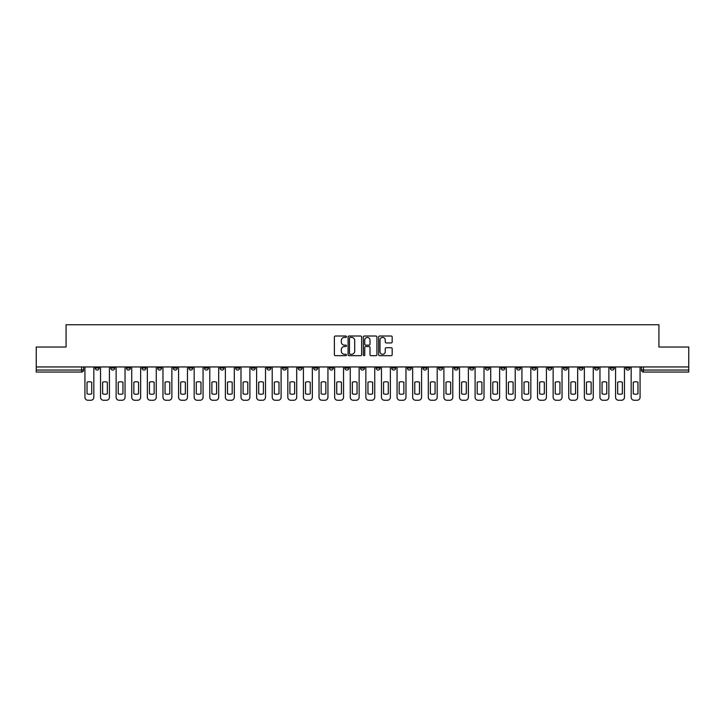 <?xml version="1.0" encoding="UTF-8"?>
<svg xmlns="http://www.w3.org/2000/svg" width="725" height="725" viewBox="0 0 725 725"><rect width="100%" height="100%" fill="white"/><g stroke="black" fill="none" stroke-linecap="round" stroke-linejoin="round"><path stroke-width="1.09" d="M346.496 336.708A0.689 0.689 0 0 0 345.807 336.019L335.376 336.019A0.979 0.979 0 0 0 334.388 337.007L334.388 354.679A0.979 0.979 0 0 0 335.376 355.667L345.807 355.667A0.689 0.689 0 0 0 346.496 354.978A0.689 0.689 0 0 0 345.807 354.289L344.457 354.289A3.145 3.145 0 0 1 341.312 351.145L341.312 349.677A3.145 3.145 0 0 1 344.457 346.532L345.807 346.532A0.689 0.689 0 0 0 346.496 345.843A0.689 0.689 0 0 0 345.807 345.154L344.457 345.154A3.145 3.145 0 0 1 341.312 342.01L341.312 340.542A3.145 3.145 0 0 1 344.457 337.397L345.807 337.397A0.689 0.689 0 0 0 346.496 336.708M610.214 366.95L610.214 368.055L614.22 368.055A2.003 2.003 0 0 1 612.217 370.049A2.003 2.003 0 0 1 610.214 368.055L610.214 366.95M516.572 366.95L516.572 368.055L520.577 368.055A2.003 2.003 0 0 1 518.574 370.049A2.003 2.003 0 0 1 516.572 368.055L516.572 366.95M500.966 366.95L500.966 368.055L504.963 368.055A2.003 2.003 0 0 1 502.969 370.049A2.003 2.003 0 0 1 500.966 368.055L500.966 366.95M407.323 366.95L407.323 368.055L411.32 368.055A2.003 2.003 0 0 1 409.326 370.049A2.003 2.003 0 0 1 407.323 368.055L407.323 366.95M391.718 366.95L391.718 368.055L395.714 368.055A2.003 2.003 0 0 1 393.711 370.049A2.003 2.003 0 0 1 391.718 368.055L391.718 366.95M376.103 366.95L376.103 368.055L380.108 368.055A2.003 2.003 0 0 1 378.106 370.049A2.003 2.003 0 0 1 376.103 368.055L376.103 366.95M344.892 366.95L344.892 368.055L348.897 368.055A2.003 2.003 0 0 1 346.894 370.049A2.003 2.003 0 0 1 344.892 368.055L344.892 366.95M313.68 368.055L313.68 366.95L313.68 368.055A2.003 2.003 0 0 0 315.674 370.049A2.003 2.003 0 0 1 313.68 368.055L317.677 368.055A2.003 2.003 0 0 1 315.674 370.049A2.003 2.003 0 0 0 317.677 368.055L317.677 366.95L317.677 368.055M298.075 368.055L298.075 366.95L298.075 368.055A2.003 2.003 0 0 0 300.068 370.049A2.003 2.003 0 0 1 298.075 368.055L302.071 368.055A2.003 2.003 0 0 1 300.068 370.049M282.46 368.055L282.46 366.95L282.46 368.055A2.003 2.003 0 0 0 284.463 370.049A2.003 2.003 0 0 1 282.46 368.055L286.466 368.055A2.003 2.003 0 0 1 284.463 370.049A2.003 2.003 0 0 0 286.466 368.055L286.466 366.95L286.466 368.055M266.854 366.95L266.854 368.055L270.86 368.055A2.003 2.003 0 0 1 268.857 370.049A2.003 2.003 0 0 1 266.854 368.055L266.854 366.95M251.249 366.95L251.249 368.055L255.254 368.055A2.003 2.003 0 0 1 253.252 370.049A2.003 2.003 0 0 1 251.249 368.055L251.249 366.95M235.643 366.95L235.643 368.055L239.64 368.055A2.003 2.003 0 0 1 237.646 370.049A2.003 2.003 0 0 1 235.643 368.055L235.643 366.95M220.038 368.055L220.038 366.95L220.038 368.055A2.003 2.003 0 0 0 222.031 370.049A2.003 2.003 0 0 1 220.038 368.055L224.034 368.055A2.003 2.003 0 0 1 222.031 370.049M188.817 368.055L188.817 366.95L188.817 368.055A2.003 2.003 0 0 0 190.82 370.049A2.003 2.003 0 0 1 188.817 368.055L192.823 368.055A2.003 2.003 0 0 1 190.82 370.049A2.003 2.003 0 0 0 192.823 368.055L192.823 366.95L192.823 368.055M173.212 368.055L173.212 366.95L173.212 368.055A2.003 2.003 0 0 0 175.214 370.049A2.003 2.003 0 0 1 173.212 368.055L177.217 368.055A2.003 2.003 0 0 1 175.214 370.049A2.003 2.003 0 0 0 177.217 368.055L177.217 366.95L177.217 368.055M157.606 368.055L157.606 366.95L157.606 368.055A2.003 2.003 0 0 0 159.609 370.049A2.003 2.003 0 0 1 157.606 368.055L161.612 368.055A2.003 2.003 0 0 1 159.609 370.049A2.003 2.003 0 0 0 161.612 368.055L161.612 366.95L161.612 368.055M142 368.055L142 366.95L142 368.055A2.003 2.003 0 0 0 144.003 370.049A2.003 2.003 0 0 1 142 368.055L145.997 368.055A2.003 2.003 0 0 1 144.003 370.049M126.395 368.055L126.395 366.95L126.395 368.055A2.003 2.003 0 0 0 128.388 370.049A2.003 2.003 0 0 1 126.395 368.055L130.391 368.055A2.003 2.003 0 0 1 128.388 370.049A2.003 2.003 0 0 0 130.391 368.055L130.391 366.95L130.391 368.055M110.78 368.055L110.78 366.95L110.78 368.055A2.003 2.003 0 0 0 112.783 370.049A2.003 2.003 0 0 1 110.78 368.055L114.786 368.055A2.003 2.003 0 0 1 112.783 370.049A2.003 2.003 0 0 0 114.786 368.055L114.786 366.95L114.786 368.055M391.201 342.943A0.979 0.979 0 0 0 392.18 341.964L392.18 337.007A0.979 0.979 0 0 0 391.201 336.019L379.61 336.019A0.979 0.979 0 0 0 378.631 337.007L378.631 354.679A0.979 0.979 0 0 0 379.61 355.667L391.201 355.667A0.979 0.979 0 0 0 392.18 354.679L392.18 348.689A0.979 0.979 0 0 0 391.201 347.71L386.244 347.71A0.979 0.979 0 0 0 385.256 348.689L385.256 351.661A2.628 2.628 0 0 1 382.628 354.289A2.628 2.628 0 0 1 380.009 351.661L380.009 340.025A2.628 2.628 0 0 1 382.628 337.397A2.628 2.628 0 0 1 385.256 340.025L385.256 341.964A0.979 0.979 0 0 0 386.244 342.943L391.201 342.943M36.25 366.95L36.25 347.039L66.066 347.039L66.066 324.737L658.934 324.737L658.934 347.039L688.75 347.039L688.75 366.95L36.25 366.95L36.25 370.049L83.574 370.049L83.574 366.95L83.574 370.049A2.003 2.003 0 0 1 81.572 372.052L36.25 372.052L36.25 370.049M361.639 337.007A0.979 0.979 0 0 0 360.66 336.019L349.069 336.019A0.979 0.979 0 0 0 348.091 337.007L348.091 354.679A0.979 0.979 0 0 0 349.069 355.667L360.66 355.667A0.979 0.979 0 0 0 361.639 354.679L361.639 337.007M364.34 336.019L375.931 336.019A0.979 0.979 0 0 1 376.909 337.007L376.909 354.679A0.979 0.979 0 0 1 375.931 355.667L370.973 355.667A0.979 0.979 0 0 1 369.986 354.679L369.986 347.511A0.979 0.979 0 0 0 369.007 346.532L365.717 346.532A0.979 0.979 0 0 0 364.738 347.511L364.738 354.978A0.689 0.689 0 0 1 364.05 355.667A0.689 0.689 0 0 1 363.361 354.978L363.361 337.007A0.979 0.979 0 0 1 364.34 336.019M641.426 366.95L641.426 370.049L688.75 370.049L688.75 372.052L643.428 372.052A2.003 2.003 0 0 1 641.426 370.049A2.003 2.003 0 0 0 643.428 372.052L643.428 366.95M688.75 366.95L688.75 370.049M629.826 366.95L629.826 368.055A2.003 2.003 0 0 1 627.823 370.049A2.003 2.003 0 0 1 625.82 368.055L629.826 368.055M625.82 366.95L625.82 368.055M614.22 366.95L614.22 368.055A2.003 2.003 0 0 1 612.217 370.049M598.605 366.95L598.605 368.055A2.003 2.003 0 0 1 596.612 370.049A2.003 2.003 0 0 1 594.609 368.055L598.605 368.055M594.609 366.95L594.609 368.055M583 366.95L583 368.055A2.003 2.003 0 0 1 580.997 370.049A2.003 2.003 0 0 1 579.003 368.055L583 368.055M579.003 366.95L579.003 368.055M567.394 366.95L567.394 368.055A2.003 2.003 0 0 1 565.391 370.049A2.003 2.003 0 0 1 563.388 368.055A2.003 2.003 0 0 0 565.391 370.049M563.388 366.95L563.388 368.055L567.394 368.055M551.788 366.95L551.788 368.055A2.003 2.003 0 0 1 549.786 370.049A2.003 2.003 0 0 1 547.783 368.055L551.788 368.055M547.783 366.95L547.783 368.055M536.183 366.95L536.183 368.055A2.003 2.003 0 0 1 534.18 370.049A2.003 2.003 0 0 1 532.177 368.055L536.183 368.055M532.177 366.95L532.177 368.055M520.577 366.95L520.577 368.055M504.963 366.95L504.963 368.055L504.963 366.95M489.357 366.95L489.357 368.055A2.003 2.003 0 0 1 487.354 370.049A2.003 2.003 0 0 1 485.36 368.055L489.357 368.055M485.36 366.95L485.36 368.055M473.751 366.95L473.751 368.055A2.003 2.003 0 0 1 471.748 370.049A2.003 2.003 0 0 1 469.746 368.055L473.751 368.055M469.746 366.95L469.746 368.055M458.146 366.95L458.146 368.055A2.003 2.003 0 0 1 456.143 370.049A2.003 2.003 0 0 1 454.14 368.055L458.146 368.055M454.14 366.95L454.14 368.055M442.54 366.95L442.54 368.055A2.003 2.003 0 0 1 440.537 370.049A2.003 2.003 0 0 1 438.534 368.055L442.54 368.055M438.534 366.95L438.534 368.055M426.925 366.95L426.925 368.055A2.003 2.003 0 0 1 424.932 370.049A2.003 2.003 0 0 1 422.929 368.055L426.925 368.055M422.929 366.95L422.929 368.055M411.32 366.95L411.32 368.055A2.003 2.003 0 0 1 409.326 370.049M395.714 366.95L395.714 368.055M380.108 368.055L380.108 366.95L380.108 368.055A2.003 2.003 0 0 1 378.106 370.049M364.503 366.95L364.503 368.055A2.003 2.003 0 0 1 362.5 370.049A2.003 2.003 0 0 1 360.497 368.055A2.003 2.003 0 0 0 362.5 370.049A2.003 2.003 0 0 0 364.503 368.055L360.497 368.055L360.497 366.95M348.897 368.055L348.897 366.95L348.897 368.055A2.003 2.003 0 0 1 346.894 370.049M333.282 366.95L333.282 368.055A2.003 2.003 0 0 1 331.289 370.049A2.003 2.003 0 0 1 329.286 368.055A2.003 2.003 0 0 0 331.289 370.049M329.286 366.95L329.286 368.055L333.282 368.055M302.071 366.95L302.071 368.055L302.071 366.95M270.86 368.055L270.86 366.95L270.86 368.055A2.003 2.003 0 0 1 268.857 370.049M255.254 368.055L255.254 366.95L255.254 368.055A2.003 2.003 0 0 1 253.252 370.049M239.64 368.055L239.64 366.95L239.64 368.055A2.003 2.003 0 0 1 237.646 370.049M224.034 366.95L224.034 368.055L224.034 366.95M208.428 368.055L208.428 366.95L208.428 368.055A2.003 2.003 0 0 1 206.426 370.049A2.003 2.003 0 0 1 204.423 368.055L208.428 368.055A2.003 2.003 0 0 1 206.426 370.049M204.423 366.95L204.423 368.055M145.997 366.95L145.997 368.055L145.997 366.95M99.18 366.95L99.18 368.055A2.003 2.003 0 0 1 97.177 370.049A2.003 2.003 0 0 1 95.174 368.055A2.003 2.003 0 0 0 97.177 370.049A2.003 2.003 0 0 0 99.18 368.055L99.18 366.95M95.174 366.95L95.174 368.055L99.18 368.055M81.572 366.95L81.572 372.052A2.003 2.003 0 0 0 83.574 370.049M350.148 337.397A0.689 0.689 0 0 0 349.468 338.086L349.468 353.601A0.689 0.689 0 0 0 350.148 354.289L351.571 354.289A3.145 3.145 0 0 0 354.715 351.145L354.715 340.542A3.145 3.145 0 0 0 351.571 337.397L350.148 337.397M369.986 340.07A2.628 2.628 0 0 0 367.358 337.442A2.628 2.628 0 0 0 364.738 340.07L364.738 344.176A0.979 0.979 0 0 0 365.717 345.154L369.007 345.154A0.979 0.979 0 0 0 369.986 344.176L369.986 340.07M87.027 382.22L87.027 393.802A6.253 6.253 137.3 0 0 91.722 393.802A6.253 6.253 0 0 1 87.027 393.802L87.027 382.22A6.253 6.253 0 0 1 91.722 382.22A6.253 6.253 137.3 0 0 87.027 382.22M91.722 382.22L91.722 393.802L91.722 382.22M84.925 397.264L84.925 366.95L84.925 397.264A3 3 0 0 0 87.924 400.263L90.824 400.263A3 3 0 0 0 93.824 397.264L93.824 366.95L93.824 397.264M87.924 400.263L90.824 400.263M102.633 382.22L102.633 393.802A6.253 6.253 137.3 0 0 107.336 393.802A6.253 6.253 0 0 1 102.633 393.802L102.633 382.22A6.253 6.253 0 0 1 107.336 382.22A6.253 6.253 137.3 0 0 102.633 382.22M107.336 382.22L107.336 393.802L107.336 382.22M100.53 397.264L100.53 366.95L100.53 397.264A3 3 0 0 0 103.53 400.263L106.43 400.263A3 3 0 0 0 109.43 397.264L109.43 366.95L109.43 397.264M118.238 382.22L118.238 393.802A6.253 6.253 137.3 0 0 122.942 393.802A6.253 6.253 0 0 1 118.238 393.802L118.238 382.22A6.253 6.253 0 0 1 122.942 382.22A6.253 6.253 137.3 0 0 118.238 382.22M122.942 382.22L122.942 393.802L122.942 382.22M116.136 397.264L116.136 366.95L116.136 397.264A3 3 0 0 0 119.136 400.263L122.036 400.263A3 3 0 0 0 125.044 397.264L125.044 366.95L125.044 397.264M103.53 400.263L106.43 400.263M119.136 400.263L122.036 400.263M133.844 382.22L133.844 393.802A6.253 6.253 137.3 0 0 138.547 393.802A6.253 6.253 0 0 1 133.844 393.802L133.844 382.22A6.253 6.253 0 0 1 138.547 382.22A6.253 6.253 137.3 0 0 133.844 382.22M138.547 382.22L138.547 393.802L138.547 382.22M131.742 397.264L131.742 366.95L131.742 397.264A3 3 0 0 0 134.741 400.263L137.65 400.263A3 3 0 0 0 140.65 397.264L140.65 366.95L140.65 397.264M149.45 382.22L149.45 393.802A6.253 6.253 137.3 0 0 154.153 393.802A6.253 6.253 0 0 1 149.45 393.802L149.45 382.22A6.253 6.253 0 0 1 154.153 382.22A6.253 6.253 137.3 0 0 149.45 382.22M154.153 382.22L154.153 393.802L154.153 382.22M147.347 397.264L147.347 366.95L147.347 397.264A3 3 0 0 0 150.356 400.263L153.256 400.263A3 3 0 0 0 156.256 397.264L156.256 366.95L156.256 397.264M165.055 382.22L165.055 393.802A6.253 6.253 137.3 0 0 169.759 393.802A6.253 6.253 0 0 1 165.055 393.802L165.055 382.22A6.253 6.253 0 0 1 169.759 382.22A6.253 6.253 137.3 0 0 165.055 382.22M169.759 382.22L169.759 393.802L169.759 382.22M162.962 397.264L162.962 366.95L162.962 397.264A3 3 0 0 0 165.962 400.263L168.862 400.263A3 3 0 0 0 171.861 397.264L171.861 366.95L171.861 397.264M134.741 400.263L137.65 400.263M150.356 400.263L153.256 400.263M165.962 400.263L168.862 400.263M180.67 382.22L180.67 393.802A6.253 6.253 137.3 0 0 185.364 393.802A6.253 6.253 0 0 1 180.67 393.802L180.67 382.22A6.253 6.253 0 0 1 185.364 382.22A6.253 6.253 137.3 0 0 180.67 382.22M185.364 382.22L185.364 393.802L185.364 382.22M178.567 397.264L178.567 366.95L178.567 397.264A3 3 0 0 0 181.567 400.263L184.467 400.263A3 3 0 0 0 187.467 397.264L187.467 366.95L187.467 397.264M181.567 400.263L184.467 400.263M196.276 382.22L196.276 393.802A6.253 6.253 137.3 0 0 200.979 393.802A6.253 6.253 0 0 1 196.276 393.802L196.276 382.22A6.253 6.253 0 0 1 200.979 382.22A6.253 6.253 137.3 0 0 196.276 382.22M200.979 382.22L200.979 393.802L200.979 382.22M194.173 397.264L194.173 366.95L194.173 397.264A3 3 0 0 0 197.173 400.263L200.073 400.263A3 3 0 0 0 203.073 397.264L203.073 366.95L203.073 397.264M197.173 400.263L200.073 400.263M211.881 382.22L211.881 393.802A6.253 6.253 137.3 0 0 216.585 393.802A6.253 6.253 0 0 1 211.881 393.802L211.881 382.22A6.253 6.253 0 0 1 216.585 382.22A6.253 6.253 137.3 0 0 211.881 382.22M216.585 382.22L216.585 393.802L216.585 382.22M209.779 397.264L209.779 366.95L209.779 397.264A3 3 0 0 0 212.778 400.263L215.678 400.263A3 3 0 0 0 218.687 397.264L218.687 366.95L218.687 397.264M212.778 400.263L215.678 400.263M227.487 382.22L227.487 393.802A6.253 6.253 137.3 0 0 232.19 393.802A6.253 6.253 0 0 1 227.487 393.802L227.487 382.22A6.253 6.253 0 0 1 232.19 382.22A6.253 6.253 137.3 0 0 227.487 382.22M232.19 382.22L232.19 393.802L232.19 382.22M225.384 397.264L225.384 366.95L225.384 397.264A3 3 0 0 0 228.384 400.263L231.293 400.263A3 3 0 0 0 234.293 397.264L234.293 366.95L234.293 397.264M228.384 400.263L231.293 400.263M243.093 382.22L243.093 393.802A6.253 6.253 137.3 0 0 247.796 393.802A6.253 6.253 0 0 1 243.093 393.802L243.093 382.22A6.253 6.253 0 0 1 247.796 382.22A6.253 6.253 137.3 0 0 243.093 382.22M247.796 382.22L247.796 393.802L247.796 382.22M240.99 397.264L240.99 366.95L240.99 397.264A3 3 0 0 0 243.999 400.263L246.899 400.263A3 3 0 0 0 249.898 397.264L249.898 366.95L249.898 397.264M243.999 400.263L246.899 400.263M258.698 382.22L258.698 393.802A6.253 6.253 137.3 0 0 263.402 393.802A6.253 6.253 0 0 1 258.698 393.802L258.698 382.22A6.253 6.253 0 0 1 263.402 382.22A6.253 6.253 137.3 0 0 258.698 382.22M263.402 382.22L263.402 393.802L263.402 382.22M256.605 397.264L256.605 366.95L256.605 397.264A3 3 0 0 0 259.604 400.263L262.504 400.263A3 3 0 0 0 265.504 397.264L265.504 366.95L265.504 397.264M259.604 400.263L262.504 400.263M274.313 382.22L274.313 393.802A6.253 6.253 137.3 0 0 279.007 393.802A6.253 6.253 0 0 1 274.313 393.802L274.313 382.22A6.253 6.253 0 0 1 279.007 382.22A6.253 6.253 137.3 0 0 274.313 382.22M279.007 382.22L279.007 393.802L279.007 382.22M272.21 397.264L272.21 366.95L272.21 397.264A3 3 0 0 0 275.21 400.263L278.11 400.263A3 3 0 0 0 281.11 397.264L281.11 366.95L281.11 397.264M275.21 400.263L278.11 400.263M289.918 382.22L289.918 393.802A6.253 6.253 137.3 0 0 294.622 393.802A6.253 6.253 0 0 1 289.918 393.802L289.918 382.22A6.253 6.253 0 0 1 294.622 382.22A6.253 6.253 137.3 0 0 289.918 382.22M294.622 382.22L294.622 393.802L294.622 382.22M287.816 397.264L287.816 366.95L287.816 397.264A3 3 0 0 0 290.816 400.263L293.716 400.263A3 3 0 0 0 296.715 397.264L296.715 366.95L296.715 397.264M290.816 400.263L293.716 400.263M305.524 382.22L305.524 393.802A6.253 6.253 137.3 0 0 310.228 393.802A6.253 6.253 0 0 1 305.524 393.802L305.524 382.22A6.253 6.253 0 0 1 310.228 382.22A6.253 6.253 137.3 0 0 305.524 382.22M310.228 382.22L310.228 393.802L310.228 382.22M303.422 397.264L303.422 366.95L303.422 397.264A3 3 0 0 0 306.421 400.263L309.321 400.263A3 3 0 0 0 312.33 397.264L312.33 366.95L312.33 397.264M306.421 400.263L309.321 400.263M321.13 382.22L321.13 393.802A6.253 6.253 137.3 0 0 325.833 393.802A6.253 6.253 0 0 1 321.13 393.802L321.13 382.22A6.253 6.253 0 0 1 325.833 382.22A6.253 6.253 137.3 0 0 321.13 382.22M325.833 382.22L325.833 393.802L325.833 382.22M319.027 397.264L319.027 366.95L319.027 397.264A3 3 0 0 0 322.027 400.263L324.936 400.263A3 3 0 0 0 327.936 397.264L327.936 366.95L327.936 397.264M322.027 400.263L324.936 400.263M336.735 382.22L336.735 393.802A6.253 6.253 137.3 0 0 341.439 393.802A6.253 6.253 0 0 1 336.735 393.802L336.735 382.22A6.253 6.253 0 0 1 341.439 382.22A6.253 6.253 137.3 0 0 336.735 382.22M341.439 382.22L341.439 393.802L341.439 382.22M334.633 397.264L334.633 366.95L334.633 397.264A3 3 0 0 0 337.642 400.263L340.542 400.263A3 3 0 0 0 343.541 397.264L343.541 366.95L343.541 397.264M337.642 400.263L340.542 400.263M352.341 382.22L352.341 393.802A6.253 6.253 137.3 0 0 357.044 393.802A6.253 6.253 0 0 1 352.341 393.802L352.341 382.22A6.253 6.253 0 0 1 357.044 382.22A6.253 6.253 137.3 0 0 352.341 382.22M357.044 382.22L357.044 393.802L357.044 382.22M350.248 397.264L350.248 366.95L350.248 397.264A3 3 0 0 0 353.247 400.263L356.147 400.263A3 3 0 0 0 359.147 397.264L359.147 366.95L359.147 397.264M353.247 400.263L356.147 400.263M367.956 382.22L367.956 393.802A6.253 6.253 137.3 0 0 372.659 393.802A6.253 6.253 0 0 1 367.956 393.802L367.956 382.22A6.253 6.253 0 0 1 372.659 382.22A6.253 6.253 137.3 0 0 367.956 382.22M372.659 382.22L372.659 393.802L372.659 382.22M365.853 397.264L365.853 366.95L365.853 397.264A3 3 0 0 0 368.853 400.263L371.753 400.263A3 3 0 0 0 374.752 397.264L374.752 366.95L374.752 397.264M368.853 400.263L371.753 400.263M383.561 382.22L383.561 393.802A6.253 6.253 137.3 0 0 388.265 393.802A6.253 6.253 0 0 1 383.561 393.802L383.561 382.22A6.253 6.253 0 0 1 388.265 382.22A6.253 6.253 137.3 0 0 383.561 382.22M388.265 382.22L388.265 393.802L388.265 382.22M381.459 397.264L381.459 366.95L381.459 397.264A3 3 0 0 0 384.458 400.263L387.358 400.263A3 3 0 0 0 390.367 397.264L390.367 366.95L390.367 397.264M384.458 400.263L387.358 400.263M399.167 382.22L399.167 393.802A6.253 6.253 137.3 0 0 403.87 393.802A6.253 6.253 0 0 1 399.167 393.802L399.167 382.22A6.253 6.253 0 0 1 403.87 382.22A6.253 6.253 137.3 0 0 399.167 382.22M403.87 382.22L403.87 393.802L403.87 382.22M397.064 397.264L397.064 366.95L397.064 397.264A3 3 0 0 0 400.064 400.263L402.973 400.263A3 3 0 0 0 405.973 397.264L405.973 366.95L405.973 397.264M400.064 400.263L402.973 400.263M414.772 382.22L414.772 393.802A6.253 6.253 137.3 0 0 419.476 393.802A6.253 6.253 0 0 1 414.772 393.802L414.772 382.22A6.253 6.253 0 0 1 419.476 382.22A6.253 6.253 137.3 0 0 414.772 382.22M419.476 382.22L419.476 393.802L419.476 382.22M412.67 397.264L412.67 366.95L412.67 397.264A3 3 0 0 0 415.679 400.263L418.579 400.263A3 3 0 0 0 421.578 397.264L421.578 366.95L421.578 397.264M415.679 400.263L418.579 400.263M430.378 382.22L430.378 393.802A6.253 6.253 137.3 0 0 435.082 393.802A6.253 6.253 0 0 1 430.378 393.802L430.378 382.22A6.253 6.253 0 0 1 435.082 382.22A6.253 6.253 137.3 0 0 430.378 382.22M435.082 382.22L435.082 393.802L435.082 382.22M428.285 397.264L428.285 366.95L428.285 397.264A3 3 0 0 0 431.284 400.263L434.184 400.263A3 3 0 0 0 437.184 397.264L437.184 366.95L437.184 397.264M431.284 400.263L434.184 400.263M445.993 382.22L445.993 393.802A6.253 6.253 137.3 0 0 450.687 393.802A6.253 6.253 0 0 1 445.993 393.802L445.993 382.22A6.253 6.253 0 0 1 450.687 382.22A6.253 6.253 137.3 0 0 445.993 382.22M450.687 382.22L450.687 393.802L450.687 382.22M443.89 397.264L443.89 366.95L443.89 397.264A3 3 0 0 0 446.89 400.263L449.79 400.263A3 3 0 0 0 452.79 397.264L452.79 366.95L452.79 397.264M446.89 400.263L449.79 400.263M461.598 382.22L461.598 393.802A6.253 6.253 137.3 0 0 466.302 393.802A6.253 6.253 0 0 1 461.598 393.802L461.598 382.22A6.253 6.253 0 0 1 466.302 382.22A6.253 6.253 137.3 0 0 461.598 382.22M466.302 382.22L466.302 393.802L466.302 382.22M459.496 397.264L459.496 366.95L459.496 397.264A3 3 0 0 0 462.496 400.263L465.396 400.263A3 3 0 0 0 468.395 397.264L468.395 366.95L468.395 397.264M462.496 400.263L465.396 400.263M477.204 382.22L477.204 393.802A6.253 6.253 137.3 0 0 481.907 393.802A6.253 6.253 0 0 1 477.204 393.802L477.204 382.22A6.253 6.253 0 0 1 481.907 382.22A6.253 6.253 137.3 0 0 477.204 382.22M481.907 382.22L481.907 393.802L481.907 382.22M475.102 397.264L475.102 366.95L475.102 397.264A3 3 0 0 0 478.101 400.263L481.001 400.263A3 3 0 0 0 484.01 397.264L484.01 366.95L484.01 397.264M478.101 400.263L481.001 400.263M492.81 382.22L492.81 393.802A6.253 6.253 137.3 0 0 497.513 393.802A6.253 6.253 0 0 1 492.81 393.802L492.81 382.22A6.253 6.253 0 0 1 497.513 382.22A6.253 6.253 137.3 0 0 492.81 382.22M497.513 382.22L497.513 393.802L497.513 382.22M490.707 397.264L490.707 366.95L490.707 397.264A3 3 0 0 0 493.707 400.263L496.616 400.263A3 3 0 0 0 499.616 397.264L499.616 366.95L499.616 397.264M493.707 400.263L496.616 400.263M508.415 382.22L508.415 393.802A6.253 6.253 137.3 0 0 513.119 393.802A6.253 6.253 0 0 1 508.415 393.802L508.415 382.22A6.253 6.253 0 0 1 513.119 382.22A6.253 6.253 137.3 0 0 508.415 382.22M513.119 382.22L513.119 393.802L513.119 382.22M506.313 397.264L506.313 366.95L506.313 397.264A3 3 0 0 0 509.322 400.263L512.222 400.263A3 3 0 0 0 515.221 397.264L515.221 366.95L515.221 397.264M509.322 400.263L512.222 400.263M524.021 382.22L524.021 393.802A6.253 6.253 137.3 0 0 528.724 393.802A6.253 6.253 0 0 1 524.021 393.802L524.021 382.22A6.253 6.253 0 0 1 528.724 382.22A6.253 6.253 137.3 0 0 524.021 382.22M528.724 382.22L528.724 393.802L528.724 382.22M521.928 397.264L521.928 366.95L521.928 397.264A3 3 0 0 0 524.927 400.263L527.827 400.263A3 3 0 0 0 530.827 397.264L530.827 366.95L530.827 397.264M524.927 400.263L527.827 400.263M539.636 382.22L539.636 393.802A6.253 6.253 137.3 0 0 544.33 393.802A6.253 6.253 0 0 1 539.636 393.802L539.636 382.22A6.253 6.253 0 0 1 544.33 382.22A6.253 6.253 137.3 0 0 539.636 382.22M544.33 382.22L544.33 393.802L544.33 382.22M537.533 397.264L537.533 366.95L537.533 397.264A3 3 0 0 0 540.533 400.263L543.433 400.263A3 3 0 0 0 546.433 397.264L546.433 366.95L546.433 397.264M540.533 400.263L543.433 400.263M555.241 382.22L555.241 393.802A6.253 6.253 137.3 0 0 559.945 393.802A6.253 6.253 0 0 1 555.241 393.802L555.241 382.22A6.253 6.253 0 0 1 559.945 382.22A6.253 6.253 137.3 0 0 555.241 382.22M559.945 382.22L559.945 393.802L559.945 382.22M553.139 397.264L553.139 366.95L553.139 397.264A3 3 0 0 0 556.138 400.263L559.038 400.263A3 3 0 0 0 562.038 397.264L562.038 366.95L562.038 397.264M556.138 400.263L559.038 400.263M570.847 382.22L570.847 393.802A6.253 6.253 137.3 0 0 575.55 393.802A6.253 6.253 0 0 1 570.847 393.802L570.847 382.22A6.253 6.253 0 0 1 575.55 382.22A6.253 6.253 137.3 0 0 570.847 382.22M575.55 382.22L575.55 393.802L575.55 382.22M568.744 397.264L568.744 366.95L568.744 397.264A3 3 0 0 0 571.744 400.263L574.644 400.263A3 3 0 0 0 577.653 397.264L577.653 366.95L577.653 397.264M571.744 400.263L574.644 400.263M586.452 382.22L586.452 393.802A6.253 6.253 137.3 0 0 591.156 393.802A6.253 6.253 0 0 1 586.452 393.802L586.452 382.22A6.253 6.253 0 0 1 591.156 382.22A6.253 6.253 137.3 0 0 586.452 382.22M591.156 382.22L591.156 393.802L591.156 382.22M584.35 397.264L584.35 366.95L584.35 397.264A3 3 0 0 0 587.35 400.263L590.259 400.263A3 3 0 0 0 593.258 397.264L593.258 366.95L593.258 397.264M587.35 400.263L590.259 400.263M602.058 382.22L602.058 393.802A6.253 6.253 137.3 0 0 606.762 393.802A6.253 6.253 0 0 1 602.058 393.802L602.058 382.22A6.253 6.253 0 0 1 606.762 382.22A6.253 6.253 137.3 0 0 602.058 382.22M606.762 382.22L606.762 393.802L606.762 382.22M599.956 397.264L599.956 366.95L599.956 397.264A3 3 0 0 0 602.964 400.263L605.864 400.263A3 3 0 0 0 608.864 397.264L608.864 366.95L608.864 397.264M602.964 400.263L605.864 400.263M617.664 382.22L617.664 393.802A6.253 6.253 137.3 0 0 622.367 393.802A6.253 6.253 0 0 1 617.664 393.802L617.664 382.22A6.253 6.253 0 0 1 622.367 382.22A6.253 6.253 137.3 0 0 617.664 382.22M622.367 382.22L622.367 393.802L622.367 382.22M615.57 397.264L615.57 366.95L615.57 397.264A3 3 0 0 0 618.57 400.263L621.47 400.263A3 3 0 0 0 624.47 397.264L624.47 366.95L624.47 397.264M618.57 400.263L621.47 400.263M633.278 382.22L633.278 393.802A6.253 6.253 137.3 0 0 637.973 393.802A6.253 6.253 0 0 1 633.278 393.802L633.278 382.22A6.253 6.253 0 0 1 637.973 382.22A6.253 6.253 137.3 0 0 633.278 382.22M637.973 382.22L637.973 393.802L637.973 382.22M631.176 397.264L631.176 366.95L631.176 397.264A3 3 0 0 0 634.176 400.263L637.076 400.263A3 3 0 0 0 640.075 397.264L640.075 366.95L640.075 397.264M634.176 400.263L637.076 400.263"/></g></svg>
